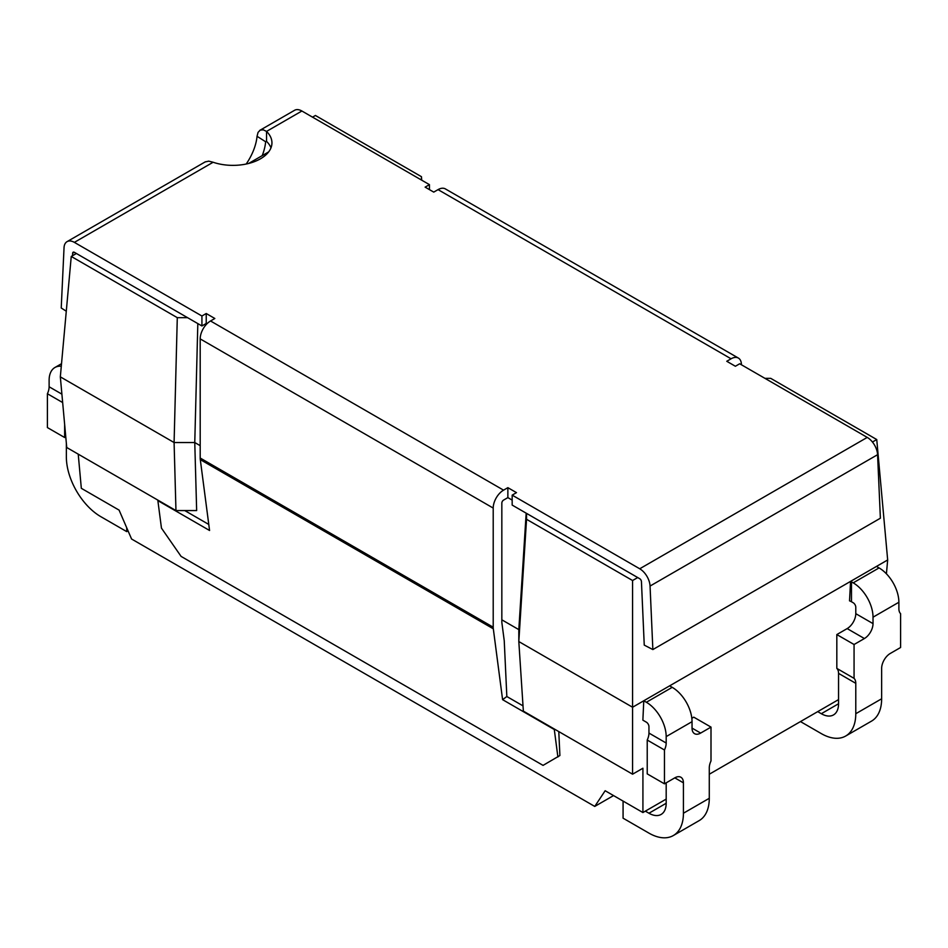 <?xml version="1.0" encoding="UTF-8"?>
<svg xmlns="http://www.w3.org/2000/svg" width="948" height="948" viewBox="0 0 948 948"><rect width="100%" height="100%" fill="white"/><g stroke="black" fill="none" stroke-linecap="round" stroke-linejoin="round"><path stroke-width="1.42" d="M864.398 638.537L854.065 644.51L854.065 678.353L836.823 668.399L836.823 634.567L847.168 628.595L864.398 638.537A12.194 7.039 120 0 0 873.025 623.618L855.783 613.664L855.783 607.23A3.662 2.109 -120 0 0 853.2 602.75L851.482 601.755A12.194 7.039 0 0 0 849.527 600.842L850.569 581.385L643.775 700.773L646.358 702.267A28.037 16.187 60 0 1 666.183 736.596L666.183 743.031L648.953 733.077A12.194 7.039 -60 0 1 647.223 740.044L664.465 749.998A12.194 7.039 120 0 0 666.183 743.031M669.632 685.842L672.215 687.336A28.037 16.187 -120 0 1 692.04 721.677L692.04 728.1A12.194 7.039 120 0 0 694.564 733.681A12.194 7.039 120 0 0 700.655 733.077L692.04 728.1M648.953 733.077L648.953 726.642A3.662 2.109 -120 0 0 646.358 722.175L642.874 720.16L643.775 700.773L632.577 707.244L632.577 774.196L642.922 768.224L642.922 812.543L666.183 799.105M645.339 811.144L648.953 813.23A24.375 14.078 -120 0 0 661.135 814.427A24.375 14.078 -120 0 0 666.183 803.276L666.183 782.835M664.465 749.998L664.465 783.83L674.798 777.858L683.425 782.835L683.425 813.23A48.751 28.144 60 0 1 673.329 835.544A48.751 28.144 60 0 1 648.953 833.126L623.073 818.183L623.073 801.084M673.329 835.544L699.174 820.613A48.751 28.144 -120 0 0 709.282 798.299L709.282 767.916A12.194 7.039 120 0 1 711 760.948L711 727.104L700.655 733.077M683.425 782.835A12.194 7.039 120 0 0 680.901 777.253A12.194 7.039 120 0 0 674.798 777.858M664.465 783.83L647.223 773.876L647.223 740.044M691.839 718.276L693.758 717.162L711 727.104M709.282 774.232L838.553 699.6M817.709 711.628L821.312 713.714A24.375 14.078 -120 0 0 833.505 714.922A24.375 14.078 -120 0 0 838.553 703.76L838.553 673.376L855.783 683.33L855.783 713.714A48.751 28.144 60 0 1 845.687 736.027L871.544 721.108A48.751 28.144 -120 0 0 881.64 698.783L881.64 668.399A12.194 7.039 120 0 1 890.255 653.468L900.6 647.496L900.6 613.664A12.194 7.039 120 0 1 898.882 608.687L898.882 602.253A28.037 16.187 -120 0 0 879.057 567.923L876.473 566.43L887.672 559.96L886.416 573.813M845.687 736.027A48.751 28.144 60 0 1 821.312 733.61L800.468 721.582M836.823 668.399A12.194 7.039 -60 0 1 838.553 673.376M855.783 613.664A12.194 7.039 -60 0 1 847.168 628.595M873.025 623.618L873.025 617.184A28.037 16.187 60 0 0 853.2 582.854L851.482 581.859A12.194 7.039 0 0 0 850.569 581.385L876.473 566.43M855.783 683.33A12.194 7.039 120 0 0 854.065 678.353M836.823 634.567L854.065 644.51M642.922 812.543L605.156 790.739L594.751 806.428L131.571 539.009L119.093 510.119L81.327 488.315L78.222 454.139M206.889 323.849L206.226 323.469L201.924 325.958L187.55 317.663L177.288 317.663L174.088 442.538L60.328 376.854L66.739 447.515L175.961 510.569L196.651 510.569L194.767 442.538L174.088 442.538L175.961 510.569M128.039 530.844L126.712 531.615L100.832 516.672A48.751 28.144 60 0 1 66.36 456.972L66.36 443.32M64.642 424.325L64.642 437.526L65.779 436.874M64.642 437.526L47.4 427.572L47.4 393.74L62.663 402.556M61.893 394.155L49.118 386.772A12.194 7.039 -60 0 1 47.4 393.74M49.118 386.772L49.118 380.338A28.037 16.187 60 0 1 54.925 367.504A28.037 16.187 60 0 1 61.288 366.248M126.712 531.615L126.712 527.752M558.787 731.595L559.901 755.52L543.062 765.38L181.092 556.393L161.456 528.119L157.866 500.639L209.567 530.489L200.301 459.626A14.623 8.449 120 0 1 200.194 458.026L493.209 627.197A14.623 8.449 -60 0 0 493.316 628.797L502.594 699.66L554.296 729.522L557.898 757.002M512.169 500.106L507.867 497.617L503.554 500.106A2.441 1.41 120 0 0 501.836 503.092L501.836 622.22A2.441 1.41 120 0 0 501.848 622.481L504.241 640.741L506.836 696.519L523 705.857M506.836 696.519L502.594 699.66M507.867 497.617L507.867 487.663L516.482 492.64L512.169 495.129L512.169 505.083L639.722 578.718A2.441 1.41 -120 0 1 641.44 581.598L644.249 645.114L652.864 649.57L880.384 518.212L877.575 454.696A14.623 8.449 -120 0 0 867.242 437.407L739.689 363.771L735.387 366.26L726.76 361.283L731.074 358.794A14.623 8.449 -60 0 1 738.385 358.071L445.37 188.901A14.623 8.449 120 0 0 438.059 189.624L433.746 192.112L425.131 187.135L429.444 184.647L429.444 189.624M184.765 510.569L208.785 524.445M738.385 358.071A14.623 8.449 -60 0 1 741.419 364.767M72.534 255.711L72.652 253.211A2.441 1.41 -120 0 1 73.15 252.204A2.441 1.41 -120 0 1 74.371 252.322L187.55 317.663M270.986 147.829A38.998 22.515 0 0 0 266.542 141.37L265.653 141.773L257.05 136.287L258.057 132.365L260.273 130.101L263.319 129.829L266.542 131.417A38.998 22.515 180 0 1 271.946 142.852A38.998 22.515 180 0 1 252.287 162.404A38.998 22.515 180 0 1 213.134 162.25L208.714 161.148L205.076 161.954M493.209 627.197L493.209 508.069A14.623 8.449 -60 0 1 503.554 490.152L507.867 487.663M206.226 323.469L206.226 313.515L214.841 318.492L210.539 320.981A14.623 8.449 120 0 0 200.194 338.898L200.194 458.026M201.924 325.958L201.924 316.004L206.226 313.515M66.289 311.217L61.229 307.993L64.037 247.724A14.623 8.449 60 0 1 67.059 241.645A14.623 8.449 60 0 1 74.371 242.368L201.924 316.004M429.444 184.647L301.891 111.011A14.623 8.449 -120 0 0 294.579 110.288L259.657 130.445M512.169 495.129L639.722 568.776A14.623 8.449 60 0 1 650.055 586.054L652.864 649.57M301.891 111.011L266.542 131.417L266.542 141.37L265.653 141.773A38.998 21.306 -57.5 0 1 262.217 155.626M246.196 164.028A38.998 21.306 122.5 0 0 257.05 136.287M764.906 378.335L770.712 378.335L876.746 439.552L872.444 442.029M637.708 577.557L632.577 580.52L526.543 519.303L526.543 513.378M312.52 117.149L315.423 115.478L421.457 176.695L421.457 180.037M248.637 163.471L268.651 151.905M60.328 376.854L71.254 256.446L76.385 253.483M613.534 795.585L594.751 806.428M632.577 580.52L632.577 707.244L518.817 641.559L523.355 711.13L632.577 774.196M526.543 519.303L518.817 641.559L518.817 629.626L501.836 619.814M200.194 445.667L194.767 442.538L197.824 323.588M421.682 180.167L421.457 176.695M887.672 559.96L876.746 439.552M518.817 629.626L526.176 513.164M177.288 317.663L71.254 256.446M646.358 702.267L672.215 687.336M648.953 813.23L666.183 803.276M683.425 813.23L709.282 798.299M692.04 721.677L666.183 736.596M855.783 713.714L881.64 698.783M821.312 713.714L838.553 703.76M898.882 602.253L873.025 617.184M853.2 582.854L879.057 567.923M851.482 581.859L851.482 601.755M493.316 628.797L200.301 459.626M731.074 358.794L438.059 189.624M493.209 508.069L200.194 338.898M210.539 320.981L503.554 490.152M213.134 162.25L74.371 242.368M639.722 568.776L867.242 437.407M74.276 252.275L72.652 253.211M266.518 141.276L265.653 141.773M877.575 454.696L650.055 586.054M61.525 363.7L54.925 367.504M205.396 161.776L67.059 241.645"/></g></svg>
